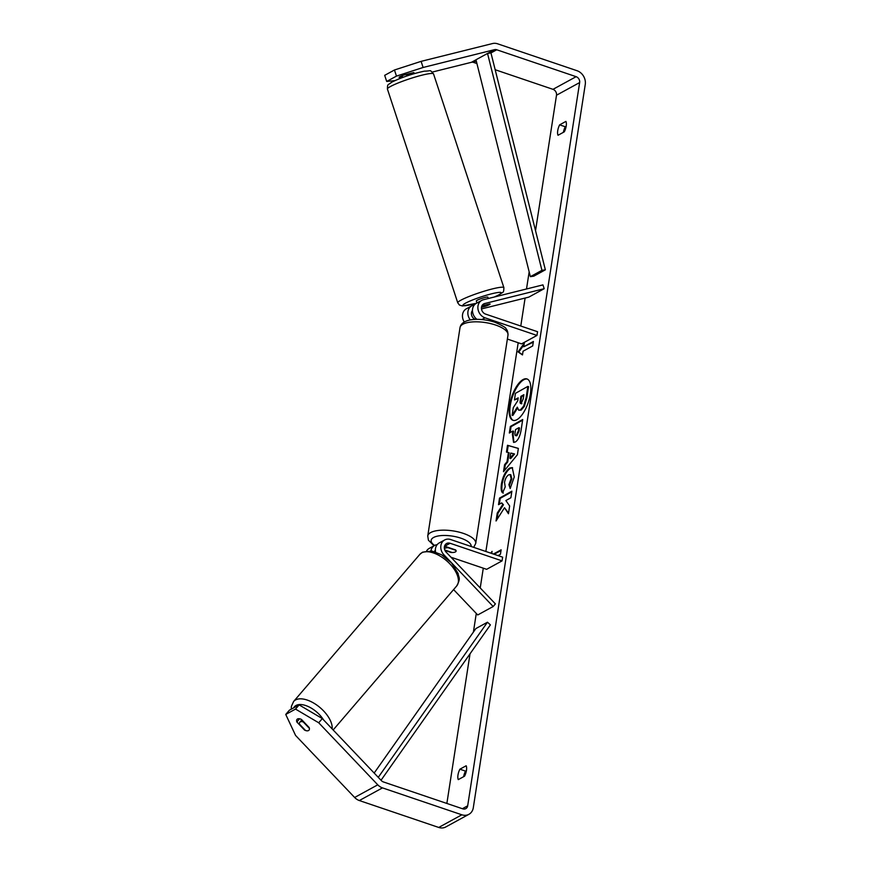 <?xml version="1.0" encoding="UTF-8"?>
<svg xmlns="http://www.w3.org/2000/svg" width="871" height="871" viewBox="0 0 871 871"><rect width="100%" height="100%" fill="white"/><g stroke="black" fill="none" stroke-linecap="round" stroke-linejoin="round"><path stroke-width="1.31" d="M481.913 305.841L489.644 303.914A6.064 0.708 -18.2 0 1 490.101 304.023A6.064 0.708 -18.2 0 1 489.328 304.676A6.064 0.708 -18.2 0 1 485.016 306.44L484.984 306.331M476.96 319.363A9.712 8.155 -118.7 0 1 476.35 303.326L481.75 300.375A9.712 8.155 61.3 0 0 478.048 309.466A9.712 8.155 61.3 0 0 485.027 317.828L536.971 335.433L537.549 331.709L485.593 314.104A5.662 4.758 61.3 0 1 481.532 309.227A5.662 4.758 61.3 0 1 483.688 303.925A5.662 4.758 61.3 0 1 484.646 303.554L544.201 288.704L542.949 284.882L483.394 299.733A9.712 8.155 61.3 0 0 481.75 300.375M474.347 304.97L473.367 305.22A9.712 8.155 61.3 0 0 471.723 305.863L466.323 308.813A9.712 8.155 61.3 0 0 464.276 321.987M544.201 288.704L528.784 297.131L481.478 308.933M472.496 311.176L471.886 311.328M507.368 339.059L521.544 343.871L536.971 335.433M471.723 305.863A9.712 8.155 61.3 0 0 470.318 319.94M485.016 306.44L481.478 307.321M472.474 310.403A5.662 4.758 61.3 0 0 475.12 319.407M443.905 554.794A9.712 8.155 -118.7 0 1 444.656 539.966A9.712 8.155 -118.7 0 1 450.699 539.552L502.643 557.168L502.066 560.88L450.122 543.275A5.662 4.758 -118.7 0 0 446.594 543.515A5.662 4.758 -118.7 0 0 446.159 552.16L495.403 603.897L493.149 606.521L443.905 554.794L442.697 555.448M444.656 539.966L439.256 542.916A9.712 8.155 61.3 0 0 435.554 551.996M444.961 550.407L450.971 552.454A6.064 2.221 -171.2 0 0 456.132 551.038A6.064 2.221 -171.2 0 0 455.598 549.917L444.722 546.226A5.662 4.758 61.3 0 0 444.537 546.171M426.638 550.875A9.712 8.155 -118.7 0 1 429.229 548.403L434.629 545.453A9.712 8.155 -118.7 0 1 437.188 544.647M435.38 549.993A5.662 4.758 -118.7 0 0 434.52 551.659A5.662 4.758 -118.7 0 1 434.694 551.713L434.727 551.724M493.149 606.521L477.733 614.959L453.584 589.591M450.982 557.233L486.639 569.318L502.066 560.88M430.905 550.886A9.712 8.155 -118.7 0 1 434.629 545.453A20.229 7.414 -171.2 0 1 436.327 536.405A20.229 7.414 -171.2 0 1 460.803 538.147A20.229 7.414 -171.2 0 1 471.157 546.498M300.266 721.885A6.064 3.146 40.6 0 1 303.239 721.928L309.39 728.396A6.064 3.146 40.6 0 1 308.998 730.17A6.064 3.146 40.6 0 1 308.519 730.551A6.064 3.146 40.6 0 1 305.536 730.508L299.384 724.041A6.064 3.146 40.6 0 1 299.787 722.266A6.064 3.146 40.6 0 1 300.266 721.885M530.374 393.932A21.829 8.754 -71.3 0 0 526.977 378.95A21.829 8.754 -71.3 0 0 509.568 405.309A21.829 8.754 -71.3 0 0 512.965 420.301A21.829 8.754 -71.3 0 0 530.374 393.932M527.325 379.081A21.829 8.754 -71.3 0 0 510.264 405.548A21.829 8.754 -71.3 0 0 513.324 420.399M464.548 776.192A8.089 3.244 -71.3 0 0 466.464 770.378A8.089 3.244 -71.3 0 0 466.159 765.772L459.888 769.202A8.089 3.244 -71.3 0 0 458.277 779.621L464.548 776.192M299.591 718.793L296.848 721.994A6.064 3.146 40.6 0 1 297.033 719.37A6.064 3.146 40.6 0 1 297.512 718.989A6.064 3.146 40.6 0 1 301.475 719.457L309.183 727.557A6.064 3.146 40.6 0 1 308.998 730.17A6.064 3.146 40.6 0 1 304.556 730.083L296.848 721.994M566.215 126.012A8.089 3.244 108.7 0 1 564.299 131.826L558.028 135.266A8.089 3.244 108.7 0 1 559.639 124.847L565.91 121.407A8.089 3.244 108.7 0 1 566.215 126.012M504.505 507.728L508.468 513.748L509.644 505.942L505.866 500.564L510.885 497.755L511.876 491.168L499.508 498.103L498.517 504.69L501.718 502.894L502.741 504.527L497.243 513.073L496.056 520.978L504.505 507.728L508.566 513.073M507.02 461.739L508.414 452.528L506.465 452.082L507.499 445.288L518.354 448.413L517.407 454.716L503.503 471.701L504.57 464.689L507.02 461.739L507.717 461.978L509.11 452.768L508.414 452.528M423.11 67.47L396.468 76.104L394.454 69.996L421.107 61.362L423.11 67.47L494.543 49.658A4.856 4.072 -118.7 0 1 496.742 49.778L576.123 76.681A4.856 4.072 -118.7 0 1 579.64 82.571L467.683 805.806A4.856 4.072 -118.7 0 1 465.8 808.636A4.856 4.072 -118.7 0 1 462.773 808.843L383.392 781.94A4.856 4.072 -118.7 0 1 381.378 780.623L322.314 718.575L318.71 722.778L295.519 709.092L299.123 704.889L322.314 718.575M495.174 69.734L552.987 89.332A4.856 4.072 -118.7 0 1 556.504 95.222L535.534 230.673M529.165 271.85L526.509 288.987M525.104 298.056L520.782 326.026M518.191 342.728L485.876 551.485M483.285 568.186L480.226 587.947M476.285 613.445L473.399 632.096M470.035 653.805L446.867 803.454M490.809 553.15L492.071 551.365L491.745 553.466M493.422 554.032L501.13 549.819L500.444 554.283L498.027 555.6M523.743 346.756L524.32 343.032L518.06 351.906L522.48 354.933L523.057 351.22L532.693 345.939L533.39 341.476L523.743 346.756L533.281 342.161M515.338 442L513.542 442.348L512.398 434.291L512.888 431.036L509.35 433.018L510.352 426.431L522.72 419.506L521.174 429.686C520.15 436.023 518.201 440.127 515.338 442M502.632 492.844C501.206 491.821 500.803 488.838 501.435 483.884C502.85 476.252 505.605 470.971 509.687 468.054L512.235 467.607L514.26 476.96L510.156 488.479L508.904 484.646L511.135 478.636L510.134 474.553L508.697 474.826C506.628 476.187 505.245 478.691 504.527 482.338L505.224 486.867L502.632 492.844M421.107 61.362L492.529 43.55A11.323 9.516 -118.7 0 1 497.657 43.822L577.048 70.725A11.323 9.516 -118.7 0 1 585.258 84.476L473.301 807.711A11.323 9.516 -118.7 0 1 468.903 814.32A11.323 9.516 -118.7 0 1 461.859 814.799L382.478 787.885A11.323 9.516 -118.7 0 1 377.774 784.825L318.71 722.778M563.385 132.327A8.089 3.244 108.7 0 1 565.257 126.752L566.172 126.241M466.421 770.606L465.495 771.107A8.089 3.244 -71.3 0 0 463.633 776.692M299.123 704.889L289.346 710.235L285.742 714.438L295.519 709.092M285.742 714.438L295.574 735.44L354.639 797.477L377.774 784.825M432.332 72.053L471.407 62.309A4.856 4.072 -118.7 0 1 473.606 62.429L476.916 63.55M468.903 814.32L445.767 826.971A11.323 9.516 -118.7 0 1 438.723 827.45L359.342 800.547A11.323 9.516 -118.7 0 1 354.639 797.477M414.269 73.621L413.975 72.729A6.064 0.708 161.8 0 0 413.529 72.62L404.209 74.939A6.064 0.708 161.8 0 0 399.125 77.356A6.064 0.708 161.8 0 0 399.582 77.465L402.522 76.735M394.454 69.996L384.677 75.342L386.691 81.449L396.468 76.104M386.691 81.449L394.835 80.633M559.639 124.847L565.257 126.752M459.888 769.202L465.495 771.107M520.412 409.893L518.724 410.23L517.32 407.149L512.137 415.249L513.291 407.628L517.766 400.736L518.201 397.84L514.445 399.941L515.447 393.344L527.837 386.408L526.138 397.666L523.623 406.169L520.412 409.893L521.119 410.132L518.724 410.23M527.837 386.408L528.545 386.637L526.835 397.905L524.32 406.409L523.623 406.169M524.32 406.409L521.119 410.132M518.103 398.537L514.445 399.941M517.461 408.249L512.834 415.489L512.137 415.249M494.118 554.272L501.032 550.494M524.081 344.611L518.757 352.145L522.513 354.715M518.757 352.145L518.06 351.906M510.754 453.062L509.96 458.364L513.846 453.769L510.754 453.062M513.846 453.769L514.554 454.009L510.656 458.603L509.96 458.364M507.183 452.245L508.196 445.527L507.499 445.288M508.196 445.527L518.354 448.445M504.407 470.59L505.267 464.929L504.57 464.689M505.267 464.929L507.717 461.978M516.176 435.5L518.376 430.786L518.844 427.705L515.578 429.534L515.099 432.658C514.783 435.054 515.131 436.012 516.144 435.522L516.873 435.74L519.072 431.025L519.541 427.933L518.844 427.705M516.841 435.761L515.523 435.631L516.873 435.74M513.912 442.414L513.095 434.531L513.585 431.276L512.888 431.036M510.156 432.56L511.048 426.67L510.352 426.431M511.048 426.67L522.611 420.192M501.718 502.894L503.449 504.755L497.951 513.302L497.014 519.464M497.951 513.302L497.243 513.073M503.449 504.755L502.741 504.527M511.778 491.865L500.215 498.343L499.323 504.233M500.215 498.343L499.508 498.103M503.34 493.084C501.903 492.061 501.5 489.077 502.132 484.124C503.558 476.491 506.301 471.211 510.384 468.293L512.584 467.76M510.558 487.804L508.904 484.646M509.611 484.886L511.843 478.876L510.842 474.793L510.134 474.553M521.174 403.404L523.221 398.994L523.874 394.672L520.891 396.338L520.237 400.693C519.922 402.968 520.237 403.872 521.174 403.404L520.597 403.513M523.765 395.358L521.598 396.577L520.934 400.921C520.629 403.208 520.934 404.111 521.871 403.643M521.598 396.577L520.891 396.338M476.981 302.977L476.317 300.952A6.064 0.708 -18.2 0 1 477.09 300.299A6.064 0.708 -18.2 0 1 483.47 297.882A6.064 0.708 -18.2 0 1 487.847 297.153L488.293 298.513M481.805 306.069A6.064 0.708 -18.2 0 1 482.545 305.797L489.992 303.935A6.064 0.708 -18.2 0 1 490.101 304.023A6.064 0.708 -18.2 0 1 489.328 304.676A6.064 0.708 -18.2 0 1 486.138 306.048L481.489 307.202M413.867 72.641L414.117 73.404A6.064 0.708 -18.2 0 0 406.67 75.265L406.387 74.394M444.417 548.654A6.064 2.221 8.8 0 1 448.13 547.728L455.979 550.385A6.064 2.221 8.8 0 1 456.132 551.038A6.064 2.221 8.8 0 1 452.125 552.497L444.787 550.004M530.374 276.662L475.969 59.772L487.531 53.447L490.961 52.935L545.355 269.825L533.792 276.161L530.374 276.662L541.936 270.337L545.355 269.825M487.531 53.447L541.936 270.337M381.03 780.253L490.395 624.877L487.466 622.221L475.893 628.546L374.171 773.056M378.264 777.346L487.466 622.221M481.837 319.57L485.027 317.828M482.85 304.534L484.646 303.554M444.722 546.226L450.122 543.275M434.694 551.713L435.456 551.299M332.156 728.918A24.279 12.564 -139.4 0 0 318.808 706.566A24.279 12.564 -139.4 0 0 295.541 699.946A24.279 12.564 -139.4 0 0 293.625 701.482L291.382 706.381L291.23 709.212M293.701 707.851A20.229 10.474 40.6 0 1 296.042 705.456A20.229 10.474 40.6 0 1 323.544 719.86M421.749 552.824A24.279 12.564 40.6 0 1 448.184 562.198A24.279 12.564 40.6 0 1 456.687 585.976C461.249 577.658 458.484 577.723 458.102 573.456L451.505 562.829L441.466 554.707L431.994 551.06L422.566 552.17L419.833 554.37A24.279 12.564 40.6 0 1 421.749 552.824M556.504 95.222L579.64 82.571M462.381 808.713L467.683 805.806M552.987 89.332L576.123 76.681M473.606 62.429L476.263 60.97M490.961 52.935L496.742 49.778M471.407 62.309L475.98 59.816M487.651 53.425L494.543 49.658M438.723 827.45L461.859 814.799M359.342 800.547L382.478 787.885M521.087 410.154L520.379 409.914M526.835 397.905L526.138 397.666M519.072 431.025L518.376 430.786M513.095 434.531L512.398 434.291M502.132 484.124L501.435 483.884M510.384 468.293L509.687 468.054L510.417 468.271M511.843 478.876L511.135 478.636M520.934 400.921L520.237 400.693M390.513 86.479A24.279 2.831 161.8 0 0 387.421 89.082C387.66 83.594 387.247 85.685 391.896 82.092C401.76 77.312 412.593 73.665 424.384 71.161C432.256 70.997 429.196 69.277 433.54 73.904A24.279 2.831 161.8 0 0 416.033 76.8A24.279 2.831 161.8 0 0 390.513 86.479M476.404 303.293L462.436 305.982L459.485 305.09L457.765 302.825A24.279 2.831 -18.2 0 1 460.857 300.212A24.279 2.831 -18.2 0 1 486.388 290.544A24.279 2.831 -18.2 0 1 503.884 287.648L433.54 73.904M494.26 297.022A20.229 2.363 161.8 0 0 498.713 294.899A20.229 2.363 161.8 0 0 491.723 293.777A20.229 2.363 161.8 0 0 465.441 303.206A20.229 2.363 161.8 0 0 476.535 303.228M495.566 325.025A24.279 8.895 -171.2 0 0 460.008 327.638C461.804 317.85 481.108 317.654 494.935 322.248C502.523 325.602 506.214 327.801 506.018 328.846C507.336 329.978 507.989 332.058 507.989 335.074A24.279 8.895 -171.2 0 0 495.566 325.025M434.052 545.769L428.412 540.194L427.748 535.981A24.279 8.895 8.8 0 1 463.307 533.368A24.279 8.895 8.8 0 1 475.729 543.406L507.989 335.074M456.687 585.976L333.158 729.963M301.856 719.86L299.787 722.266M419.833 554.37L293.625 701.482M494.521 296.957L499.399 294.638C503.296 291.393 503.688 293.69 503.884 287.648M457.765 302.825L387.421 89.082M402.74 77.41L402.173 75.679M427.748 535.981L460.008 327.638M444.341 547.859L444.591 546.193M473.704 547.358L475.729 543.406"/></g></svg>
